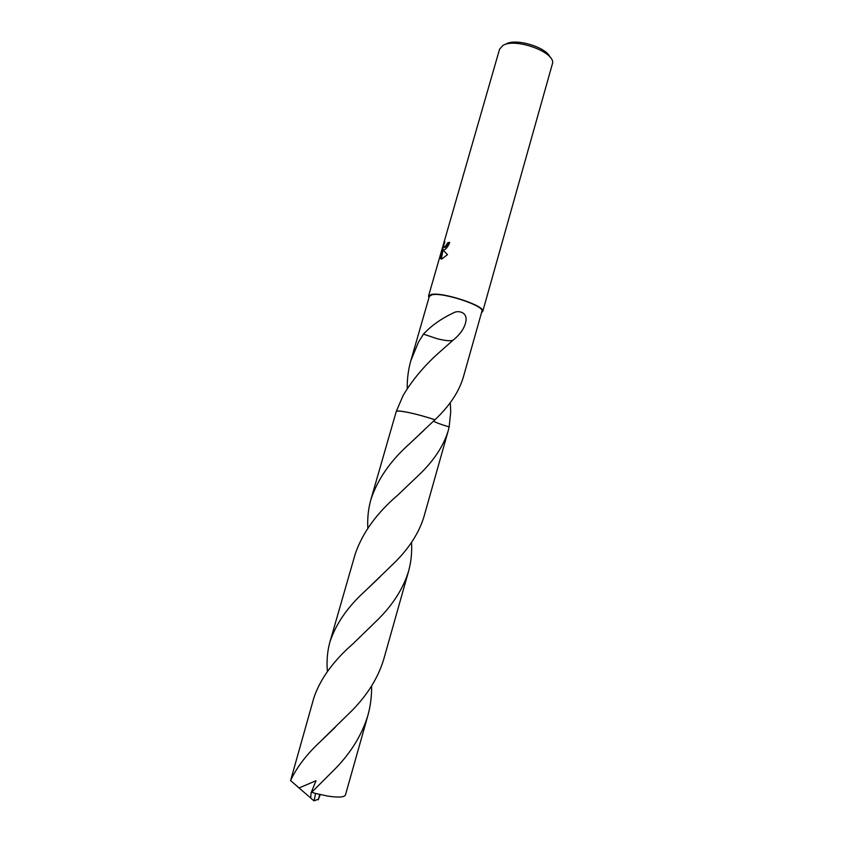 <?xml version="1.0" encoding="UTF-8"?>
<svg xmlns="http://www.w3.org/2000/svg" width="843" height="843" viewBox="0 0 843 843"><rect width="100%" height="100%" fill="white"/><g stroke="black" fill="none" stroke-linecap="round" stroke-linejoin="round"><path stroke-width="1.26" d="M444.177 249.886L442.902 249.949L447.507 254.618L442.111 258.801L440.868 258.98L442.533 249.612L440.088 258.095L443.249 245.461L444.893 241.762C443.45 245.534 443.386 247.357 444.704 247.231L447.939 242.573L449.719 242.415C448.276 246.24 446.421 248.727 444.177 249.886M481.532 312.627L482.723 311.488L552.629 63.025C554.388 51.718 514.915 37.65 502.944 45.448L499.562 49.21L428.539 296.051L428.961 297.653M482.723 311.488C486.021 306.146 442.744 291.731 431.353 294.47L428.539 296.051M367.811 528.097C367.295 518.182 368.338 508.624 370.931 499.404C377.738 479.077 390.678 460.489 409.751 443.618L434.935 419.772C419.287 414.682 407.201 411.753 398.676 411.015L396.516 411.226M450.267 402.617L450.72 411.827L449.161 426.906C441.669 424.724 436.463 422.807 433.523 421.173C436.453 422.807 441.669 424.724 449.161 426.906L448.149 430.973C443.407 446.242 433.724 460.836 419.108 474.778L397.633 495.252C376.695 513.176 362.574 532.702 355.272 553.83L329.971 641.818C336.009 623.63 347.896 606.549 365.62 590.585L394.029 563.177C408.96 548.53 418.939 533.061 423.945 516.748L448.149 430.973M407.264 388.549C407.074 379.055 408.265 369.792 410.815 360.751L418.476 342.132L423.471 334.102C431.015 325.935 440.826 318.939 452.923 313.122C458.35 309.729 467.686 312.279 465.905 321.331C464.641 328.075 460.246 334.46 452.733 340.477L440.973 350.888C425.357 364.471 412.754 379.318 403.154 395.43L396.294 411.373M398.676 411.015C407.201 411.763 419.277 414.682 434.925 419.772C449.224 406.337 458.624 392.364 463.134 377.843L481.911 311.267C485.104 306.083 443.155 292.11 432.09 294.755L429.35 296.293L410.815 360.751M449.656 242.658L448.434 242.773L447.612 244.733L445.188 247.421L444.387 247.315M443.808 245.503L442.607 249.644M442.975 250.055L441.384 258.991M423.471 334.102L437.159 338.728C444.967 340.625 450.046 341.173 452.406 340.372M423.323 334.091L437.19 338.717M550.026 57.145C546.296 47.092 515.505 37.924 506 44.057M378.075 619.415L353.027 643.757C333.301 660.965 320.256 678.963 313.891 697.741L290.593 780.555C296.736 767.32 306.631 754.359 320.277 741.671L352.3 710.27C367.653 694.579 378.128 677.635 383.691 659.437L408.56 571.301C403.291 588.372 393.133 604.41 378.075 619.415M411.51 542.407C412.122 552.334 411.131 561.965 408.56 571.301M434.925 419.772L434.735 419.709C418.665 414.176 397 409.529 396.284 411.384L370.931 499.404M371.584 685.981C371.784 696.012 370.551 705.844 367.885 715.475C362.079 734.443 351.415 751.988 335.893 768.099L311.035 792.936L315.999 780.723L299.065 787.963L290.593 780.555M318.433 799.206L314.039 800.85L315.598 793.474L311.573 792.241M315.598 793.474L327.948 796.119C338.486 797.657 344.323 797.278 345.451 794.991L367.885 715.475M327.4 671.471C326.483 661.102 327.337 651.207 329.971 641.818M320.235 794.612L318.264 799.817L319.718 794.496M311.035 792.936L310.74 798.163L314.039 800.85L318.454 799.132M310.698 797.984L299.065 787.963M380.214 576.696L365.62 590.585M335.177 727.372L320.277 741.671M409.751 443.618L423.987 430.257"/></g></svg>
